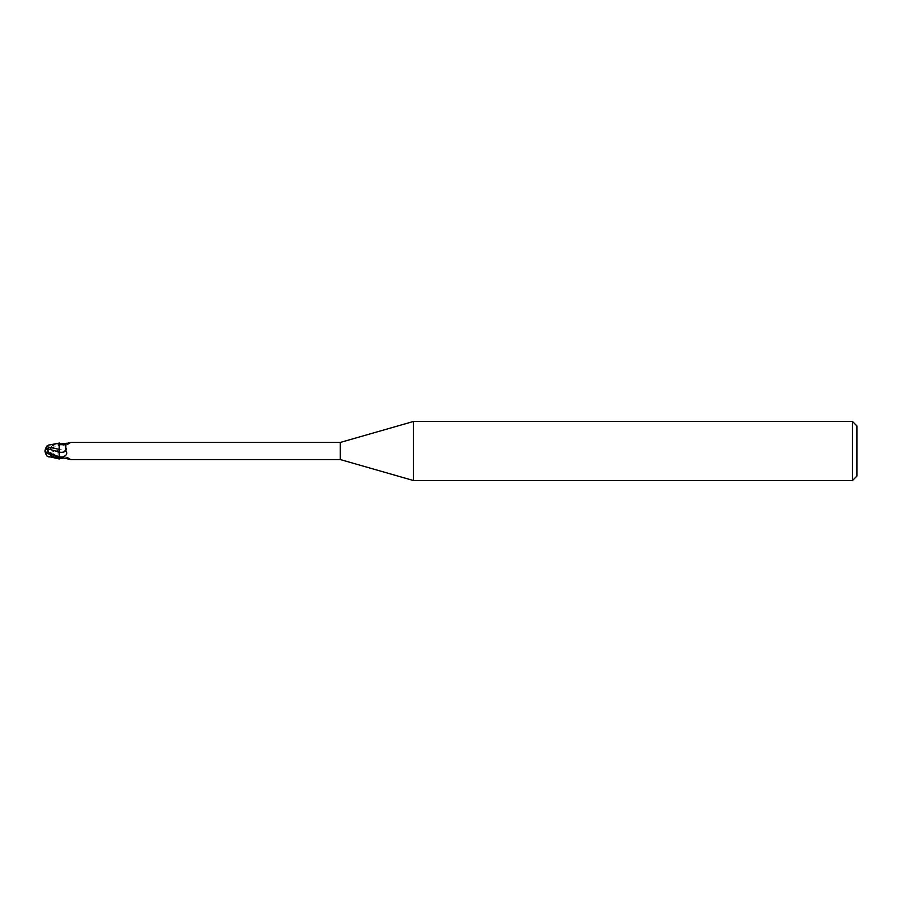 <?xml version="1.0" encoding="UTF-8"?>
<svg xmlns="http://www.w3.org/2000/svg" width="902" height="902" viewBox="0 0 902 902"><rect width="100%" height="100%" fill="white"/><g stroke="black" fill="none" stroke-linecap="round" stroke-linejoin="round"><path stroke-width="0.68" stroke-dasharray="4.51 3.38" d="M59.273 444.167L59.273 443.085L59.273 444.01L48.956 449.23L59.273 445.182L59.205 449.895L59.261 442.995L59.261 459.005L59.25 443.671L59.273 445.182L59.273 444.167L63.23 445.171C66.804 446.806 67.661 448.756 65.801 451.023A9.64 6.866 -28.5 0 0 59.273 449.861L59.273 458.047M63.873 458.036A9.606 6.833 -28.5 0 1 70.627 459.546L69.037 459.265M70.627 459.546L70.255 459.4A9.144 6.506 -28.5 0 0 60.502 458.216M67.368 458.825L65.902 457.833L65.801 451.023M59.273 444.246L59.273 456.829M52.429 456.141L52.429 456.096A7.329 0.789 -149.8 0 1 45.371 451.158A8.265 6.652 -155 0 0 46.757 455.104L59.273 452.601L59.261 459.005M59.273 444.01L59.273 443.085L60.998 443.908M67.368 443.175L69.037 442.735M340.302 442.442L340.302 459.558M59.814 443.457A9.144 6.506 -151.5 0 0 70.255 442.6M65.936 444.134A9.606 6.833 -151.5 0 0 70.469 442.578M48.956 449.23L46.419 453.593L59.205 449.895L59.205 452.736L59.273 449.873L59.273 452.725M59.261 442.995L59.273 443.953M59.205 452.454L59.273 458.791L59.205 452.454M59.273 451.744L59.273 452.601M856.9 425.913L856.9 476.087M852.469 421.482L852.469 480.518M413.398 421.482L413.398 480.518M48.257 445.148L52.429 444.923L52.429 445.904A7.329 0.789 -30.2 0 0 45.371 450.842A8.265 6.652 -25 0 1 46.757 446.896M45.382 451.428A8.546 8.546 0 0 1 45.371 451.158L45.371 450.842A8.546 8.546 0 0 1 46.25 447.2M54.977 457.494L52.429 456.096M46.757 455.284L47.107 456.153M45.1 451A7.667 0.823 149.8 0 1 53.951 445.036L54.977 444.37L52.429 444.923M54.977 444.506L52.429 445.904M53.951 444.776L59.273 443.029M59.205 452.105L59.194 453.413M46.419 453.593L46.43 455.375M59.273 445.171A13.305 9.471 -28.5 0 1 63.23 445.171M53.951 445.036L53.951 446.14M70.976 459.524C68.338 456.818 64.696 456.446 60.062 458.385M65.902 457.833L60.998 458.092M70.976 442.476C68.338 445.182 64.696 445.554 60.062 443.615"/><path stroke-width="1.35" d="M413.398 480.518L340.302 459.558L340.302 442.442L413.398 421.482L852.469 421.482L856.9 425.913L856.9 476.087L852.469 480.518L413.398 480.518L413.398 421.482M852.469 480.518L852.469 421.482M47.107 456.153L59.261 459.005L59.273 457.833L63.23 456.829C66.804 455.194 67.661 453.244 65.801 450.977L65.902 444.167L69.037 442.735M59.194 453.413L59.273 458.34L59.205 449.354L46.757 446.715L48.257 445.148L59.273 443.085C60.659 444.303 62.881 444.663 65.902 444.167M59.205 449.467L59.273 442.995L59.205 449.467M340.302 459.558L70.83 459.558M70.83 442.442L340.302 442.442M60.998 458.092L60.062 458.385M60.502 458.216A9.144 6.506 -28.5 0 0 59.814 458.543L63.873 458.036L70.255 459.4M69.037 459.265L67.368 458.825M48.979 452.781L59.273 456.818L59.273 457.833M63.23 456.829A13.305 9.471 -151.5 0 1 59.273 456.829L59.273 449.275M60.998 443.908L67.368 443.175M63.873 443.964A9.606 6.833 -151.5 0 0 65.936 444.134M59.273 449.399L59.273 452.127A9.64 6.866 -151.5 0 0 65.801 450.977M59.273 450.256L59.273 444.246M48.257 456.852L52.429 457.077L52.429 456.141M59.273 457.99L48.956 452.77L46.419 448.407L46.43 446.659M46.25 454.8A8.58 6.912 25 0 1 45.1 451A8.58 6.912 155 0 1 46.43 446.93L46.757 446.715M45.1 451A7.667 0.823 30.2 0 0 53.951 456.964L54.977 457.63L52.429 457.077M53.951 457.224L59.273 458.971M46.419 448.407L59.205 452.105M53.951 456.964L53.951 455.86M45.382 451.428A8.546 8.546 0 0 0 47.175 456.265M47.175 445.735A8.546 8.546 0 0 0 46.25 447.2"/></g></svg>
